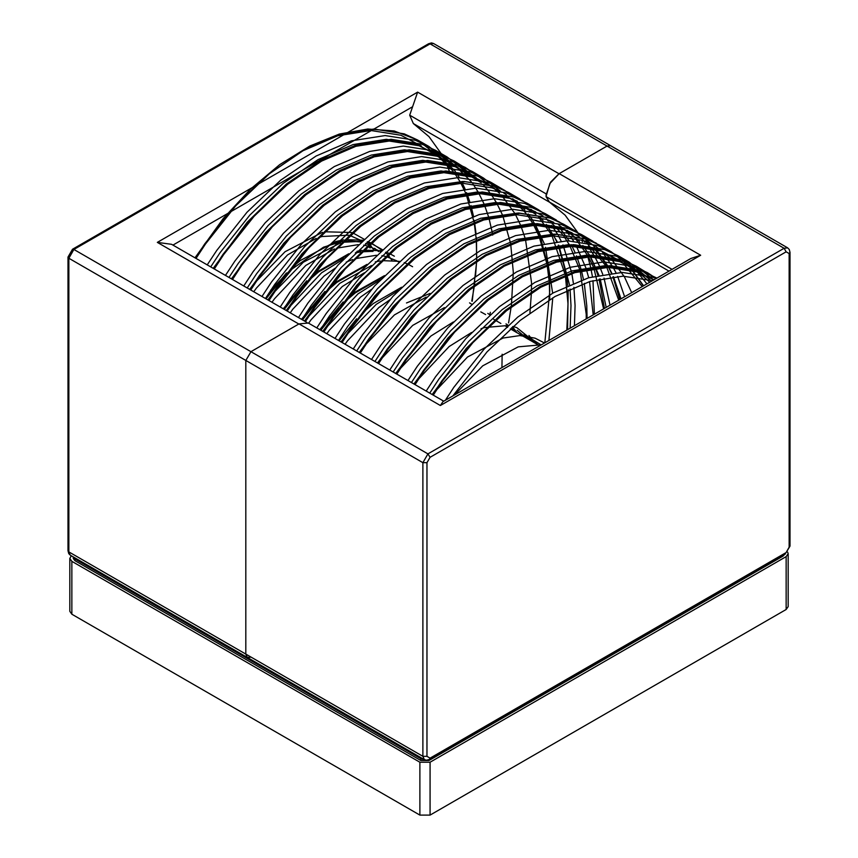 <?xml version="1.0" encoding="UTF-8"?>
<svg xmlns="http://www.w3.org/2000/svg" width="858" height="858" viewBox="0 0 858 858"><rect width="100%" height="100%" fill="white"/><g stroke="black" fill="none" stroke-linecap="round" stroke-linejoin="round"><path stroke-width="1.29" d="M787.633 552.069L788.223 553.71L788.223 606.574L786.11 609.512L430.019 815.1L419.841 815.1L71.89 614.21L69.777 611.271L69.777 558.408L71.343 555.823M788.223 553.71L786.11 556.649L430.019 762.236L419.841 762.236L71.89 561.346L69.777 558.408M656.166 278.56L652.466 277.166L622.211 272.404L588.545 277.745L553.142 292.91L517.739 317.117L484.084 349.142L453.818 387.344L445.248 400.321M653.807 279.912L636.422 266.291L656.22 278.528L647.618 272.758L634.234 266.634L603.968 261.872L570.313 267.213L534.909 282.379L499.506 306.585L465.84 338.61L435.574 376.812L426.233 391.044M651.544 281.231L629.375 262.226L615.99 256.102L585.735 251.34L552.069 256.681L516.666 271.847L481.263 296.064L447.608 328.078L417.342 366.28L407.99 380.523M643.414 285.918L628.603 265.401L611.132 251.694L597.758 245.57L567.492 240.808L533.837 246.16L498.434 261.325L463.03 285.532L429.365 317.546L399.099 355.748L389.757 369.991M596.374 243.297L579.515 235.049L549.259 230.276L515.594 235.628L480.19 250.793L444.787 275L411.132 307.025L380.866 345.227L371.514 359.459M607.732 265.733L593.253 245.42L574.656 230.641L561.282 224.517L531.016 219.755L497.35 225.096L461.958 240.261L426.555 264.468L392.889 296.493L362.623 334.695L353.281 348.927M559.899 222.233L543.039 213.985L512.773 209.223L479.118 214.564L443.715 229.73L408.311 253.947L374.656 285.961L344.39 324.163L335.038 338.395M586.207 318.951L586.229 316.505M547.007 215.487L538.191 209.577L524.806 203.453L494.54 198.691L460.875 204.032L425.471 219.198L390.079 243.415L356.413 275.429L326.147 313.631L316.806 327.874M523.423 201.18L506.563 192.932L476.297 188.159L442.642 193.511L407.239 208.676L371.836 232.883L338.181 264.897L307.915 303.11L298.455 317.524M544.851 342.825L549.731 290.948L549.431 282.657M549.377 281.66L547.608 265.122M547.436 264.049L540.315 236.722M539.789 235.349L535.306 225.268M534.459 223.627L531.767 218.811M505.158 190.637L488.331 182.4L458.065 177.638L424.399 182.979L388.996 198.144L353.593 222.351L319.937 254.376L289.672 292.578L280.212 306.992M500.568 191.216L483.472 177.992L470.087 171.868L439.822 167.106L406.166 172.447L370.763 187.612L335.36 211.819L301.694 243.844L271.439 282.046L261.969 296.46M473.991 173.348L465.229 167.46L451.855 161.336L421.589 156.574L387.923 161.915L352.52 177.08L317.117 201.298L283.462 233.312L253.196 271.514L243.736 285.929M463.878 170.045L446.997 156.928L433.612 150.804L403.346 146.042L369.691 151.383L334.288 166.559L298.884 190.766L265.219 222.78L234.963 260.982L225.493 275.397M471.836 301.04L474.388 285.778M474.528 284.792L474.967 281.381M475.579 275.901L476.63 261.068M476.662 260.092L476.469 240.369M476.426 239.543L476.287 237.494M475.922 233.194L474.581 222.587M474.485 221.932L474.217 220.377M473.477 216.366L470.913 205.534M469.787 201.694L466.988 193.618M466.838 193.232L466.591 192.621M465.036 188.867L461.658 181.789M459.362 177.627L456.724 173.348M455.33 171.268L428.753 146.396L415.379 140.283L385.113 135.51L351.448 140.862L316.044 156.027L280.641 180.234L246.986 212.248L216.72 250.461L207.261 264.875M656.863 278.153L641.28 270.699L611.014 265.937L577.359 271.278L541.956 286.454L506.552 310.66L472.887 342.674L442.621 380.877L433.279 395.12M413.985 383.976L447.94 337.955L486.947 299.925L522.125 275.858L557.432 260.671L591.72 255.158L622.736 260.028L636.422 266.291L623.037 260.178L592.781 255.405L559.116 260.757L523.712 275.922L488.309 300.128L454.654 332.143L424.388 370.356L415.036 384.588M646.911 283.901L633.998 267.814L618.178 255.77L604.804 249.646L574.538 244.884L540.883 250.225L505.48 265.39L470.077 289.596L436.411 321.621L406.145 359.824L396.804 374.056M605.405 248.702L599.946 245.238L586.561 239.114L556.306 234.352L522.64 239.693L487.237 254.858L451.834 279.065L418.178 311.089L387.913 349.292L378.56 363.524M624.635 296.761L617.653 276.405M615.894 272.651L612.966 267.063L601.651 251.094M590.422 240.551L581.713 234.706L568.328 228.582L538.063 223.82L504.407 229.161L469.004 244.326L433.601 268.543L399.935 300.557L369.669 338.76L360.328 352.992M609.995 305.212L604.064 278.11M602.777 274.313L600.225 267.76M599.603 266.291L594.723 256.531L588.202 246.471M584.834 242.213L582.571 239.629M568.929 227.638L563.47 224.174L550.085 218.05L519.819 213.288L486.164 218.629L450.761 233.805L415.358 258.011L381.703 290.025L351.437 328.228L342.085 342.471M593.232 314.886L589.553 281.649M588.663 277.713L586.497 269.744M586.111 268.49L575.804 244.809M573.423 240.926L570.924 237.269M569.208 234.931L565.175 230.03M553.946 219.498L545.227 213.642L531.853 207.529L501.587 202.756L467.921 208.108L432.529 223.273L397.125 247.479L363.46 279.494L333.194 317.707L323.852 331.939M574.41 325.75L575.021 305.545L573.895 287.301M573.38 283.119L571.814 273.605M571.6 272.49L562.934 244.82M561.186 241.055L558.483 235.886M557.453 234.105L551.726 225.407M548.359 221.16L546.096 218.565M532.453 206.585L526.994 203.121L513.61 196.997L483.344 192.235L449.689 197.576L414.285 212.741L378.882 236.947L345.227 268.972L314.961 307.175L305.502 321.589M514.221 196.053L508.751 192.589L495.377 186.465L465.111 181.703L431.445 187.044L396.042 202.209L360.65 226.415L326.984 258.44L296.718 296.643L287.258 311.057M499.227 187.902L490.519 182.057L477.134 175.933L446.868 171.171L413.213 176.512L377.81 191.677L342.406 215.894L308.741 247.908L278.485 286.111L269.015 300.525M489.875 185.371L472.275 171.525L458.901 165.412L428.635 160.639L394.97 165.991L359.566 181.156L324.163 205.362L290.508 237.376L260.242 275.59L250.783 290.004M471.643 174.839L454.032 160.993L440.658 154.88L410.392 150.107L376.737 155.459L341.334 170.624L305.931 194.83L272.265 226.855L242.01 265.058L232.539 279.472M453.399 164.307L435.81 150.472L422.426 144.348L392.16 139.586L358.494 144.927L323.091 160.092L287.687 184.298L254.032 216.323L223.766 254.526L214.307 268.94M435.167 153.786L417.567 139.94L404.182 133.816L373.916 129.054L340.261 134.395L304.858 149.56L269.455 173.777L235.789 205.791L205.534 243.994L196.064 258.408M540.958 344.787L524.152 334.395L534.298 342.739M527.252 338.674L517.106 330.319M384.448 275.643L353.475 292.996L348.412 297.168M343.232 301.877L319.82 329.611M366.216 265.111L335.231 282.464L330.18 286.647M324.989 291.355L301.469 319.262M373.037 251.383L362.462 251.383M360.66 251.587L355.941 252.402M347.973 254.579L316.999 271.932L311.937 276.115M306.756 280.823L283.226 308.73M378.614 251.608L374.624 248.305M371.203 246.085L369.337 245.077L371.203 246.085M365.637 243.458L368.307 244.573L365.658 243.436M361.175 242.01L344.219 240.851M342.428 241.066L333.344 242.943L298.756 261.4L270.956 289.918M516.055 332.207L511.475 327.745L515.787 332.057M489.929 314.736L487.816 313.417L489.929 314.747M472.19 304.547L469.583 302.885L472.179 304.547M390.036 299.667L378.753 307.593L347.469 340.83L345.109 344.208M371.793 289.135L360.521 297.061L329.236 330.298L326.866 333.687M364.468 272.694L342.278 286.529L310.993 319.766L308.633 323.155M398.745 262.087L396.632 260.768L398.745 262.098M396.482 260.682L386.465 256.606M385.21 256.295L381.96 255.695M376.48 255.201L355.019 258.655M352.617 259.502L346.235 262.162M335.317 268.071L324.045 276.008L292.75 309.234L290.272 312.805M380.577 251.501L368.221 246.074M366.977 245.763L363.728 245.163M358.247 244.669L336.786 248.123M334.384 248.97L305.802 265.476L274.517 298.702L272.04 302.273M370.152 247.973L368.425 246.128M362.333 240.969L349.989 235.542M348.734 235.242L322.147 236.486L318.543 237.591M316.141 238.438L287.569 254.944L256.274 288.181L253.796 291.741M441.591 154.086L429.011 136.679L413.32 123.563L549.656 202.273L565.24 215.283L577.777 232.529L565.143 215.176L549.41 202.113L545.999 196.568L549.871 183.526L559.234 173.659L607.046 146.053L610.639 145.699L607.046 146.053L559.019 173.777L550.536 182.228L546.053 195.174M559.234 173.659L700.654 255.309L690.958 258.473L442.9 401.683L440.401 405.555L298.981 323.906L250.954 351.641L245.871 360.446L245.871 654.15L247.361 657.442L245.871 654.15L245.871 360.446L250.954 351.641L298.981 323.906L308.333 322.983L443.779 401.179M594.412 314.21L592.975 280.663L594.412 314.21M592.395 276.651L591.001 268.908L592.395 276.651M590.712 267.567L587.451 255.137L590.712 267.567M672.093 269.358L545.999 196.568M430.019 758.118L426.962 756.359L426.962 462.655L430.019 457.368L786.11 251.78L789.167 253.539L789.167 547.243L786.11 552.531L430.019 758.118L429.418 759.437L426.555 760.242L424.388 759.652L247.361 657.442L250.954 657.089M581.595 239.95L582.453 241.827M446.128 163.117L449.356 171.192M501.909 367.61L502.123 354.279M413.32 123.563L409.674 115.133L417.599 92.128L157.346 242.385L298.766 324.034M306.821 322.351L171.654 244.316L157.346 242.385M409.674 115.133L545.999 193.844M784.63 554.365L783.054 556.059L429 760.467L420.86 760.467L74.946 560.757L73.252 558.408L73.252 556.928M67.996 550.772L68.737 553.657L70.324 555.244L67.996 550.772L67.996 257.068L72.49 249.292L428.582 43.704L431.445 42.9L433.612 43.49L430.019 43.844L73.927 249.431L68.833 258.247L68.833 551.941L422.897 756.359L424.41 759.673L420.86 758.708L74.946 558.998L73.284 556.939M71.89 561.346L71.89 614.21M419.841 762.236L419.841 815.1M786.11 556.649L786.11 609.512M430.019 762.236L430.019 815.1M653.753 279.944L634.995 270.377L605.115 265.669L571.889 270.946L536.936 285.907L501.994 309.792L468.758 341.387L438.878 379.097L429.708 393.05M649.806 282.228L634.588 268.79L616.763 259.845L586.883 255.137L553.657 260.414L518.704 275.375L483.751 299.26L450.525 330.856L420.645 368.565L411.465 382.529M642.202 286.615L623.294 263.545L598.519 249.324L568.639 244.616L535.413 249.882L500.461 264.843L465.519 288.738L432.282 320.334L402.402 358.033L393.232 371.997M631.702 292.675L624.356 276.78L611.346 259.009L594.969 245.71M554.107 234.116L517.181 239.35L482.228 254.311L447.275 278.207L414.049 309.802L384.169 347.501L374.989 361.465M618.747 300.161L606.767 267.406M605.866 265.808L585.37 241.28M579.461 236.926L562.044 228.26L532.164 223.552L498.938 228.818L463.985 243.79L429.032 267.675L395.806 299.27L365.926 336.969L356.756 350.933M603.549 308.934L594.004 268.457M593.446 267.106L587.88 255.716L575.042 238.127M572.383 235.414L558.494 224.657M517.631 213.063L480.695 218.297L445.752 233.258L410.8 257.143L377.574 288.738L347.694 326.448L338.513 340.401M586.229 318.929L586.207 314.35L580.276 271.171M579.944 269.991L569.637 245.184L563.953 236.282M562.462 234.277L548.895 220.216M542.985 215.862L525.568 207.196L495.688 202.499L462.462 207.765L427.509 222.726L392.556 246.611L359.33 278.217L329.451 315.916L320.281 329.88M566.827 330.137L567.975 303.818L565.443 275.804M565.261 274.732L552.048 235.821M551.158 234.223L538.567 217.063M535.907 214.361L507.335 196.675L477.456 191.967L444.219 197.233L409.277 212.194L374.324 236.089L341.098 267.685L311.218 305.384L301.93 319.53M549.742 299.56L549.292 282.732M549.217 281.735L547.211 265.272M547.018 264.2L539.285 236.862M538.727 235.521L533.815 225.289M532.915 223.691L527.477 215.219M525.986 213.224L512.419 199.163M506.51 194.798L503.785 193.061M462.912 181.467L425.986 186.701L391.034 201.673L356.081 225.557L322.855 257.153L292.975 294.852L283.687 308.998M525.9 337.891L526.008 337.323M529.965 312.762L531.424 292.696M531.456 291.634L531.499 282.765L525.568 239.575M525.225 238.395L521.053 226.34M520.495 224.989L515.572 214.757M514.682 213.159L502.091 195.999M499.431 193.297L494.187 188.631M488.277 184.277L470.86 175.611L440.98 170.903L407.743 176.18L372.801 191.141L337.848 215.026L304.622 246.621L274.742 284.33L265.454 298.466M507.657 327.359L507.775 326.801M508.547 322.887L511.132 307.003M511.314 305.609L513.256 272.233L510.735 244.208M510.542 243.146L502.809 215.808M502.252 214.457L496.685 203.067L491.001 194.165M489.51 192.16L483.848 185.478M481.188 182.765L452.616 165.079L422.737 160.371L389.511 165.648L354.558 180.609L319.605 204.494L286.379 236.089L256.499 273.799L247.211 287.934M489.8 314.993L490.315 312.366M492.728 235.081L492.492 233.676M492.31 232.615L489.092 218.522M488.749 217.342L484.577 205.276M484.019 203.925L478.453 192.546L472.758 183.633M471.278 181.628L454.601 165.176L434.384 154.558L404.504 149.85L371.267 155.116L336.325 170.077L301.373 193.972L268.136 225.568L238.267 263.267L228.979 277.413M472.179 301.287L476.705 261.111M476.737 260.049L476.329 240.615M476.265 239.618L474.26 223.155M474.066 222.083L466.334 194.745M465.776 193.393L460.864 183.172M459.963 181.574L454.515 173.102M453.035 171.107L436.368 154.644L416.141 144.026L386.261 139.318L353.035 144.584L318.082 159.545L283.129 183.44L249.903 215.036L220.023 252.735L210.736 266.881M541.366 344.83L518.211 346.868L482.722 365.851L454.182 395.173M535.295 343.318L529.011 335.478M517.063 332.786L512.537 326.812M430.019 293.436L406.52 303.003M412.623 266.72L408.022 264.2M406.96 263.728L404.236 262.666M399.603 261.336L382.067 260.628M380.201 260.896L375.311 261.851M366.988 264.328L336.819 281.606L328.7 288.513M322.951 294.037L302.048 319.605M394.38 256.188L389.779 253.668M388.728 253.196L385.993 252.134M381.36 250.804L363.824 250.096M361.969 250.364L357.067 251.319M348.756 253.796L318.575 271.085L310.457 277.981M304.708 283.505L283.816 309.073M382.035 250.214L371.546 243.136M370.484 242.664L367.76 241.602M363.116 240.272L345.592 239.575M343.726 239.832L335.832 241.57L300.343 260.553L292.224 267.449M286.475 272.973L265.572 298.541M652.52 280.663L622.94 276.201L590.132 281.467L555.18 296.439L520.227 320.324L487.001 351.919L452.863 395.935M653.968 279.826L637.977 272.093L608.097 267.385L574.871 272.662L539.918 287.623L504.965 311.508L471.739 343.114L441.859 380.813L432.679 394.777M640.325 272.458L619.733 261.572L589.864 256.864L556.628 262.13L521.675 277.091L486.733 300.986L453.496 332.582L423.616 370.281L414.446 384.245M622.082 261.926L601.501 251.04L571.621 246.332L538.395 251.598L503.442 266.559L468.489 290.454L435.263 322.05L405.384 359.749L396.203 373.713M590.358 243.382L583.258 240.508L553.378 235.8L520.152 241.066L485.199 256.038L450.257 279.923L417.02 311.518L387.14 349.217L377.97 363.181M621.02 298.852L613.524 276.748M611.765 273.005L609.094 267.964L593.757 247.823M588.202 242.878L585.606 240.873M572.125 232.85L565.025 229.976L535.145 225.268L501.919 230.545L466.966 245.506L432.014 269.391L398.788 300.986L368.908 338.696L359.727 352.659M606.177 307.421L600.128 278.893M598.852 275.096L590.862 257.432L582.914 245.538M579.472 241.43L567.374 230.341M553.882 222.329L546.782 219.444L516.902 214.747L483.676 220.013L448.723 234.974L413.781 258.869L380.544 290.465L350.665 328.164L341.495 342.127M535.649 211.797L528.549 208.923L498.67 204.215L465.444 209.481L430.491 224.442L395.538 248.337L362.312 279.933L332.432 317.632L323.251 331.596M570.141 328.217L570.945 305.545L569.991 288.996M569.508 284.77L558.815 245.163M557.046 241.42L546.439 224.485M542.996 220.377L539.049 216.237M533.494 211.293L530.898 209.277M517.406 201.265L510.306 198.391L480.426 193.683L447.2 198.949L412.248 213.921L377.305 237.805L344.069 269.401L314.189 307.1L304.901 321.246M548.959 340.454L552.734 297.812M552.67 293.168L545.42 247.308M544.133 243.511L534.813 223.563M532.4 219.745L528.206 213.953M524.764 209.845L520.806 205.706M515.25 200.761L512.655 198.756M499.174 190.733L492.074 187.859L462.194 183.151L428.968 188.428L394.015 203.389L359.062 227.273L325.836 258.869L295.956 296.578L286.669 310.714M494.423 188.224L473.831 177.327L443.951 172.619L410.725 177.896L375.772 192.857L340.819 216.742L307.593 248.337L277.713 286.046L268.425 300.182M476.179 177.692L455.598 166.806L425.718 162.098L392.481 167.364L357.539 182.325L322.587 206.22L289.361 237.816L259.481 275.515L250.193 289.661M457.947 167.16L437.355 156.274L407.475 151.566L374.249 156.832L339.296 171.793L304.343 195.688L271.117 227.284L241.237 264.983L231.95 279.129M439.704 156.628L419.122 145.742L389.242 141.034L356.006 146.3L321.064 161.272L286.111 185.156L252.885 216.752L223.005 254.451L213.717 268.597M421.471 146.107L400.879 135.21L370.999 130.502L337.773 135.779L302.82 150.74L267.868 174.624L234.642 206.22L204.762 243.929L195.474 258.065M544.551 342.996L535.049 338.149L519.83 335.617L502.949 338.052L467.46 357.035L435.36 391.194L432.818 394.852M538.277 345.034L516.816 327.617L512.955 326.458M507.915 325.504L484.706 327.52L480.973 328.678M471.557 332.475L449.217 346.503L417.117 380.662L414.575 384.32M453.324 321.954L430.984 335.982L398.884 370.13L396.342 373.788M444.498 307.614L412.741 325.45L380.641 359.609L378.099 363.266M426.254 297.082L394.508 314.918L365.958 344.251M398.605 290.358L376.265 304.386L347.726 333.719M380.373 279.826L358.033 293.854L325.922 328.013L323.391 331.671M371.546 265.497L339.789 283.333L307.69 317.481L305.03 321.321M343.897 258.773L321.557 272.801L289.446 306.96L286.797 310.789M392.374 260.8L388.116 255.126M387.408 254.343L385.596 252.477M382.518 249.785L371.16 243.468M370.012 243.082L367.042 242.224M362.012 241.259L342.696 242.31M340.605 242.803L303.314 262.269L274.774 291.602M374.131 250.268L369.884 244.594M369.176 243.811L367.353 241.945M364.275 239.264L352.917 232.947M351.78 232.55L324.453 231.778M322.361 232.271L285.081 251.737L256.531 281.07M700.654 255.309L440.401 405.555M426.962 756.359L422.897 756.359L422.897 462.655L427.981 453.85L73.927 249.431L72.49 249.292M430.019 457.368L427.981 453.85L784.073 248.262L430.019 43.844L428.582 43.704M426.962 462.655L422.897 462.655L68.833 258.247L67.996 257.068M668.983 271.149L549.41 202.113M786.11 251.78L784.073 248.262L787.676 247.898L433.612 43.49M789.167 253.539L790.004 252.37L789.263 249.485L787.676 247.898M790.004 252.37L790.004 546.074L789.167 547.243M790.004 546.074L786.11 552.531M559.019 173.777L417.599 92.128M173.005 245.098L412.258 106.96M783.054 555.265L783.054 556.059M429 759.662L429 760.467M74.946 558.998L74.946 560.757M420.86 758.708L420.86 760.467M651.64 281.167L629.375 262.226L618.178 255.77L604.504 249.506L573.476 244.627L539.189 250.139L503.893 265.326L468.704 289.393L429.708 327.434L395.742 373.445M643.65 285.778L629.364 266.087L611.132 251.694L599.946 245.238L586.261 238.974L555.244 234.105L520.956 239.607L485.649 254.805L450.471 278.871L411.465 316.902L377.509 362.923M619.776 299.56L612.902 276.812M611.314 273.058L608.601 267.385M604.461 308.408L599.077 279.129M597.919 275.3L595.452 268.264M594.905 266.881L588.963 254.225M587.065 318.447L586.797 305.663L584.255 283.354M583.483 279.343L581.467 270.871M581.145 269.669L576.426 255.759M574.839 251.995L571.224 244.627M569.079 240.808L559.545 227.434M567.621 329.676L568.2 289.811M567.814 285.521L566.462 275.429M566.28 274.346L558.193 245.227M556.595 241.473L553.882 235.8M505.18 190.648L490.519 182.057L476.834 175.793L445.817 170.924L411.529 176.437L376.222 191.624L341.044 215.69L301.973 253.796L267.964 299.925M474.056 173.37L454.043 161.004L440.358 154.74L409.341 149.86L375.053 155.373L339.747 170.56L304.569 194.627L265.497 232.743L231.488 278.861M464.092 170.152L446.997 156.928L435.8 150.472L422.115 144.208L391.098 139.328L356.81 144.841L321.503 160.038L286.325 184.095L247.254 222.211L213.256 268.329M445.849 159.62L428.753 146.396L417.567 139.94L394.165 130.931L367.76 128.979L339.307 134.095L309.759 146.042L279.665 164.65L250.461 189.146L223.155 218.618L195.013 257.797M656.906 278.121L640.98 270.56L609.952 265.69L575.664 271.203L540.368 286.39L505.19 310.457L466.184 348.487L432.218 394.508M592.899 241.173L581.703 234.706L568.028 228.442L537.001 223.573L502.713 229.086L467.417 244.273L432.228 268.339L393.232 306.37L359.266 352.391M574.656 230.641L563.47 224.174L549.785 217.911L518.768 213.041L484.48 218.554L449.174 233.741L413.996 257.808L374.989 295.838L341.034 341.859M556.424 220.109L545.227 213.653L531.552 207.389L500.525 202.509L466.237 208.022L430.93 223.209L395.752 247.276L356.756 285.306L322.79 331.327M538.181 209.577L526.994 203.121L513.309 196.857L482.293 191.977L448.005 197.49L412.698 212.677L377.52 236.744L338.449 274.86L304.44 320.978M519.948 199.045L508.751 192.589L495.077 186.325L464.049 181.456L429.761 186.958L394.455 202.156L359.277 226.222L320.206 264.328L286.207 310.446M483.472 177.992L472.275 171.525L458.601 165.262L427.574 160.392L393.286 165.905L357.979 181.092L322.801 205.159L283.73 243.275L249.732 289.393M266.044 298.809L283.708 276.705M289.789 270.581L323.434 247.233L341.924 241.538M343.79 241.27L349.453 240.841L361.111 242.063M401.694 287.183L373.38 303.485L362.752 312.698M356.649 318.822L339.114 340.755M383.451 276.651L355.137 292.953L344.508 302.166M338.417 308.29L320.871 330.223M365.218 266.119L336.904 282.421L326.265 291.634M320.173 297.769L302.509 319.862M371.375 251.426L362.022 251.802M360.167 252.059L355.276 253.046M346.975 255.587L318.661 271.9L308.033 281.102M301.941 287.237L284.277 309.341M534.019 342.578L524.152 334.395M508.172 325.268L506.059 323.949M369.884 247.812L368.296 246.085M539.65 345.828L510.242 328.85M506.552 326.726L505.094 325.879M500.836 323.423L495.356 320.259M494.39 319.702L493.629 319.262M485.574 314.607L480.802 311.851M429.418 759.437L785.51 553.85M70.324 555.244L247.361 657.442"/></g></svg>
